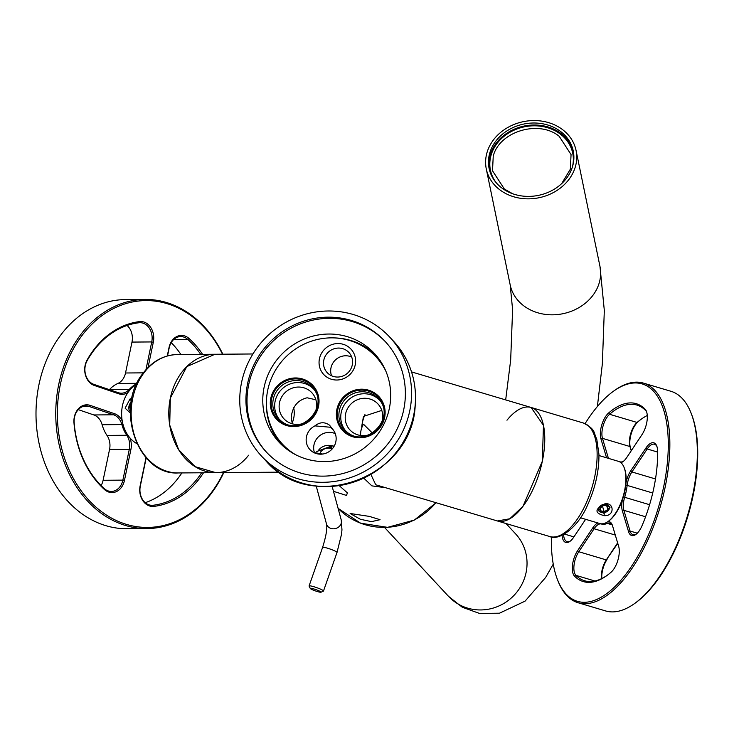 <?xml version="1.0" encoding="UTF-8"?>
<svg xmlns="http://www.w3.org/2000/svg" width="734" height="734" viewBox="0 0 734 734"><rect width="100%" height="100%" fill="white"/><g stroke="black" fill="none" stroke-linecap="round" stroke-linejoin="round"><path stroke-width="1.1" d="M369.349 516.387L380.056 519.7L371.468 521.645L360.33 519.259L350.136 513.497L369.349 516.387M248.606 455.227A59.197 46.637 -90.4 0 1 215.879 472.668L195.134 466.677L178.601 449.63L169.719 425.069L170.334 398.094L186.794 366.596L214.961 354.265L252.918 353.971M314.758 413.242A19.093 18.359 -42.9 0 0 311.877 392.754A19.093 18.359 -42.9 0 0 310.06 391.057A19.093 18.359 137.1 0 0 284.471 393.204A19.093 18.359 137.1 0 0 283.884 418.738A19.093 18.359 137.1 0 0 285.7 420.435A19.093 18.359 -42.9 0 0 304.105 423.133M312.996 388.414A22.919 22.029 -42.9 0 0 311.785 387.35A22.919 22.029 -42.9 0 0 281.572 389.415A22.919 22.029 -42.9 0 0 279.471 419.536M293.673 407.673A20.047 15.799 -90.4 0 1 293.793 408.26A20.047 15.799 89.6 0 1 292.086 423.169M315.877 399.782L307.115 397.782C297.646 400.131 292.343 406.691 291.214 417.472L292.288 423.802M310.491 383.176A24.828 23.864 -42.9 0 0 276.112 387.222A24.828 23.864 -42.9 0 0 278.819 421.371A24.828 23.864 137.1 0 0 313.198 417.325A24.828 23.864 137.1 0 0 310.491 383.176M311.409 450.988A15.276 14.689 137.1 0 1 309.959 449.63A15.276 14.689 137.1 0 1 314.914 425.885L330.098 427.225L332.346 428.839A15.276 14.689 137.1 0 1 331.878 449.272A15.276 14.689 137.1 0 1 311.409 450.988M314.29 452.162A15.276 14.689 137.1 0 1 318.987 436.299A15.276 14.689 137.1 0 1 335.282 433.656M334.108 446.263L332.364 445.703L316.749 451.493M317.749 451.474A11.46 10.074 164.8 0 1 333.933 446.556M332.3 448.804A9.074 7.973 -15.2 0 0 331.97 448.676L331.658 446.896L328.483 448.079A9.074 7.973 -15.2 0 0 320.51 452.181M328.483 448.079L331.97 448.676M333.475 491.321L346.512 495.432L347.393 492.872L339.227 485.669M314.914 425.885C319.776 421.967 324.657 421.738 329.548 425.197L332.346 428.839M328.603 373.936A14.799 14.23 -42.9 0 0 348.439 372.276A14.799 14.23 -42.9 0 0 348.898 352.485A14.799 14.23 -42.9 0 0 347.485 351.173A14.799 14.23 137.1 0 0 327.658 352.834A14.799 14.23 137.1 0 0 327.199 372.624A14.799 14.23 137.1 0 0 328.603 373.936M325.456 376.102A18.616 17.9 -42.9 0 0 351.237 373.074A18.616 17.9 -42.9 0 0 349.21 347.457A18.616 17.9 -42.9 0 0 323.428 350.494A18.616 17.9 -42.9 0 0 325.456 376.102M351.705 357.054A14.799 14.23 -42.9 0 0 335.53 359.844A14.799 14.23 -42.9 0 0 331.557 375.771M295.49 454.64A63.977 61.491 137.1 0 1 282.361 444.033A63.977 61.491 137.1 0 1 281.461 361.724A63.977 61.491 137.1 0 1 376.12 356.981A63.977 61.491 137.1 0 1 385.726 370.863M344.907 432.592A24.828 23.864 137.1 0 1 342.2 398.452A24.828 23.864 137.1 0 1 376.579 394.406A24.828 23.864 137.1 0 1 379.285 428.546A24.828 23.864 137.1 0 1 344.907 432.592M345.558 430.757A22.919 22.029 137.1 0 1 347.659 400.636A22.919 22.029 137.1 0 1 377.872 398.571A22.919 22.029 137.1 0 1 379.083 399.635M380.845 424.463A19.093 18.359 -42.9 0 0 377.964 403.975A19.093 18.359 -42.9 0 0 376.147 402.278A19.093 18.359 -42.9 0 0 350.558 404.425A19.093 18.359 -42.9 0 0 349.971 429.959A19.093 18.359 -42.9 0 0 351.788 431.656A19.093 18.359 -42.9 0 0 370.193 434.354M360.651 435.491A19.093 18.359 137.1 0 1 363.495 424.215L361.697 427.023L363.449 416.398L381.781 410.407M363.495 424.215L372.459 433.133M361.697 427.023A20.047 8.982 106.6 0 1 364.954 414.572M506.974 420.215A59.197 26.516 106.6 0 1 531.113 407.471L543.463 425.399L542.307 461.264L522.993 506.295L509.754 518.791L497.358 520.956L549.729 536.526A59.197 26.516 106.6 0 0 585.512 504.607A59.197 26.516 106.6 0 0 583.484 423.05C596.375 429.876 593.164 432.344 596.742 438.96L598.944 454.309C599.1 470.962 595.366 487.734 587.76 504.616C577.897 528.223 558.657 541.077 549.729 536.526M370.918 474.476L375.735 484.779L497.358 520.956A59.197 26.516 106.6 0 0 533.15 489.027A59.197 26.516 106.6 0 0 531.113 407.471L411.545 371.909M363.825 478.21L371.881 485.871L385.579 487.706M291.141 452.162A63.977 61.491 137.1 0 1 283.434 445.199L282.361 444.033M376.12 356.981L377.193 358.137A63.977 61.491 137.1 0 1 383.57 366.349M279.159 472.173L215.879 472.668A59.197 46.637 -90.4 0 1 172.664 436.904A59.197 46.637 -90.4 0 1 181.582 372.569A59.197 46.637 -90.4 0 1 214.961 354.265L177.325 354.559A59.197 46.637 -90.4 0 0 143.947 372.863A59.197 46.637 -90.4 0 0 135.028 437.198A59.197 46.637 -90.4 0 0 178.243 472.953C137.579 475.568 114.467 407.627 143.075 373.211C152.323 361.201 163.746 354.981 177.325 354.559M240.174 391.543A87.465 84.071 137.1 0 1 299.059 316.308A87.465 84.071 137.1 0 1 389.754 337.145A87.465 84.071 137.1 0 1 411.15 401.755A87.465 84.071 137.1 0 1 352.256 476.99A87.465 84.071 137.1 0 1 261.561 456.163A87.465 84.071 137.1 0 1 240.174 391.543M334.227 337.906A65.115 62.601 137.1 0 1 376.203 355.467M263.084 394.011A65.115 62.601 137.1 0 1 306.931 337.989A65.115 62.601 137.1 0 1 374.459 353.504A65.115 62.601 137.1 0 1 390.387 401.608A65.115 62.601 137.1 0 1 346.54 457.631A65.115 62.601 137.1 0 1 279.012 442.116A65.115 62.601 137.1 0 1 263.084 394.011M280.847 444.006A65.115 62.601 137.1 0 1 266.442 400.847M266.717 452.447A81.162 78.015 137.1 0 1 247.404 393.075A81.162 78.015 137.1 0 1 301.665 323.4A81.162 78.015 137.1 0 1 385.671 342.016M246.33 391.91A81.162 78.015 137.1 0 1 300.977 322.098A81.162 78.015 137.1 0 1 385.139 341.429A81.162 78.015 137.1 0 1 404.984 401.388A81.162 78.015 137.1 0 1 350.347 471.2A81.162 78.015 137.1 0 1 266.185 451.869A81.162 78.015 137.1 0 1 246.33 391.91M487.11 152.222A45.829 38.838 -11.6 0 0 486.284 168.958A45.829 38.838 -11.6 0 0 529.232 198.841A45.829 38.838 -11.6 0 0 575.227 167.187A45.829 38.838 -11.6 0 0 576.062 150.452A45.829 38.838 -11.6 0 0 533.113 120.569A45.829 38.838 -11.6 0 0 487.11 152.222M512.653 193.748L504.377 189.051L492.514 170.783L493.239 156.14C499.386 131.386 538.976 119.495 559.198 136.313L571.061 154.58L570.336 169.233L561.638 183.656M560.537 131.45A42.967 36.406 -11.6 0 0 510.956 128.578A42.967 36.406 -11.6 0 0 489.092 168.38A42.967 36.406 -11.6 0 0 501.799 187.95A42.967 36.406 -11.6 0 0 551.381 190.822A42.967 36.406 -11.6 0 0 573.254 151.03A42.967 36.406 -11.6 0 0 560.537 131.45M489.312 169.37A42.967 36.406 168.4 0 1 511.892 130.303A42.967 36.406 168.4 0 1 560.95 133.441A42.967 36.406 168.4 0 1 573.447 152.021M496.129 182.628A42.012 35.599 168.4 0 1 505.157 135.451A42.012 35.599 168.4 0 1 560.299 134.065A42.012 35.599 168.4 0 1 572.419 166.893M320.997 592.228L323.41 591.099A7.643 0.927 -160.7 0 0 323.492 591.008A7.643 0.927 -160.7 0 0 323.29 590.659A7.643 0.927 -160.7 0 0 315.565 587.255A7.643 0.927 -160.7 0 0 309.078 585.952A7.643 0.927 -160.7 0 0 309.097 586.081L310.271 588.466A5.725 0.688 -160.7 0 0 310.409 588.631A5.725 0.688 -160.7 0 0 315.877 591.072A5.725 0.688 -160.7 0 0 320.997 592.228A5.725 0.688 -160.7 0 0 320.914 591.907A5.725 0.688 -160.7 0 0 314.794 589.246A5.725 0.688 -160.7 0 0 310.271 588.466M313.657 452.483L322.786 454.034M130.349 412.068L131.45 400.792M130.34 413.058L125.11 408.177L130.001 399.03L131.927 398.342M136.891 443.657A32.461 25.58 -90.4 0 1 128.652 391.571A32.461 25.58 -90.4 0 1 136.432 384.506M203.511 472.76A92.805 73.116 -90.4 0 1 153.938 506.387A16.423 12.937 -90.4 0 1 140.157 485.78L146.029 457.649M201.621 472.779A91.667 72.216 -90.4 0 1 153.14 505.258A15.276 12.038 -90.4 0 1 152.076 505.322A15.276 12.038 -90.4 0 1 140.322 486.082L140.157 485.78M146.213 457.86L140.322 486.082M181.867 472.925A91.667 72.216 -90.4 0 1 145.24 502.689M167.269 355.981L169.022 347.577A16.423 12.937 -90.4 0 1 189.014 338.484A92.805 73.116 -90.4 0 1 202.584 354.366M167.517 355.917L169.196 347.879A15.276 12.038 -90.4 0 1 180.711 336.576A15.276 12.038 -90.4 0 1 187.785 339.42A91.667 72.216 -90.4 0 1 200.703 354.384M171.206 342.622A91.667 72.216 -90.4 0 1 180.949 354.531M127.964 392.516A16.423 12.937 -90.4 0 1 118.697 393.773L94.319 385.46A16.423 12.937 -90.4 0 1 87.08 360.055A92.805 73.116 -90.4 0 1 139.533 321.611A16.423 12.937 -90.4 0 1 153.314 342.228L148.048 367.468M129.955 389.956L129.212 389.47A15.276 12.038 -90.4 0 1 121.422 393.195A15.276 12.038 -90.4 0 1 118.22 392.672L93.851 384.359A15.276 12.038 -90.4 0 1 87.107 360.724A91.667 72.216 -90.4 0 1 138.919 322.758A15.276 12.038 -90.4 0 1 139.983 322.685A15.276 12.038 -90.4 0 1 151.736 341.934L153.314 342.228M145.938 369.697L151.736 341.934L131.982 342.081L125.523 372.991L143.341 372.854M109.412 389.671A15.276 12.038 -90.4 0 0 109.458 389.616L129.212 389.47A32.461 25.58 -90.4 0 1 136.818 383.68M109.458 389.616A32.461 25.58 -90.4 0 1 117.853 383.469A15.276 12.038 89.6 0 0 125.523 372.991M127.065 325.474A15.276 12.038 -90.4 0 1 131.982 342.081M127.624 434.785L126.762 435.262A15.276 12.038 -90.4 0 1 129.322 449.226L122.872 480.128L103.109 480.284L109.568 449.382A15.276 12.038 89.6 0 0 106.999 435.409A32.461 25.58 -90.4 0 1 102.118 424.729A15.276 12.038 89.6 0 0 93.842 414.949L113.596 414.802L114.532 413.692A16.423 12.937 -90.4 0 1 122.257 421.032M129.918 437.84A16.423 12.937 -90.4 0 1 130.9 449.52L124.45 480.421L122.872 480.128A15.276 12.038 -90.4 0 1 111.357 491.441A15.276 12.038 -90.4 0 1 104.274 488.596A91.667 72.216 -90.4 0 1 74.162 422.692A15.276 12.038 -90.4 0 1 86.025 405.966A15.276 12.038 -90.4 0 1 89.227 406.489L113.596 414.802A15.276 12.038 -90.4 0 1 121.881 424.573L122.982 424.307M106.999 435.409L126.762 435.262A32.461 25.58 -90.4 0 1 121.881 424.573L102.118 424.729M124.45 480.421A16.423 12.937 -90.4 0 1 104.457 489.523A92.805 73.116 -90.4 0 1 73.969 422.793A16.423 12.937 -90.4 0 1 90.163 405.379L114.532 413.692M103.109 480.284A15.276 12.038 -90.4 0 1 101.09 485.55M78.272 409.645L93.842 414.949M223.43 472.604A113.431 89.365 -90.4 0 1 123.853 523.544A113.431 89.365 -90.4 0 1 60.344 384.543A113.431 89.365 -90.4 0 1 169.618 304.463A113.431 89.365 -90.4 0 1 222.503 354.21M223.778 472.604A114.577 90.273 -90.4 0 1 146.919 528.581A114.577 90.273 -90.4 0 1 122.917 524.654A114.577 90.273 -90.4 0 1 56.454 399.351A114.577 90.273 -90.4 0 1 145.139 299.426A114.577 90.273 -90.4 0 1 169.15 303.362A114.577 90.273 -90.4 0 1 222.861 354.21M146.919 528.581L127.165 528.737A114.577 90.273 -90.4 0 1 103.155 524.81A114.577 90.273 -90.4 0 1 36.7 399.498A114.577 90.273 -90.4 0 1 125.386 299.582L145.139 299.426M130.964 403.948L129.643 406.251L130.661 406.599M129.643 406.251L130.423 409.921M131.248 401.957A5.496 3.266 -71.2 0 0 128.872 408.957A5.496 3.266 -71.2 0 0 130.368 411.343M604.21 504.084L610.128 507.093L604.1 513.396L598.256 510.625L604.21 504.084M604.697 503.891C614.285 501.882 614.982 516.387 604.229 515.653C594.439 513.13 594.595 509.203 604.697 503.891M598.962 455.539L618.404 461.328A32.461 14.542 106.6 0 1 624.148 467.595A32.461 14.542 106.6 0 1 608.128 521.452A32.461 14.542 106.6 0 1 607.201 522.067A32.461 14.542 106.6 0 1 599.898 523.562L580.447 517.773M624.295 467.989A31.7 14.203 106.6 0 1 624.451 468.375A31.7 14.203 106.6 0 1 608.807 520.966A31.7 14.203 106.6 0 1 608.468 521.204M606.578 457.805L600.944 438.895A16.423 7.358 106.6 0 1 608.578 413.013A92.805 41.572 106.6 0 1 645.103 409.177A16.423 7.358 106.6 0 1 646.443 411.37A16.423 7.358 106.6 0 1 642.021 434.583L626.726 457.557A16.423 7.358 106.6 0 1 623.038 461.594A16.423 7.358 106.6 0 1 620.872 462.668M623.561 461.2A15.276 6.845 106.6 0 1 620.184 461.86A15.276 6.845 106.6 0 1 620.138 461.842L619.909 461.989M619.212 461.622A32.461 14.542 106.6 0 1 620.046 461.814A32.461 14.542 106.6 0 1 620.138 461.842L620.23 461.869M608.431 458.355L602.476 438.363A15.276 6.845 106.6 0 1 609.578 414.288A91.667 41.058 106.6 0 1 636.919 405.076A91.667 41.058 106.6 0 1 645.654 410.499A15.276 6.845 106.6 0 1 646.663 411.994M631.231 450.786L629.974 446.538A15.276 6.845 106.6 0 1 637.075 422.463A91.667 41.058 106.6 0 1 641.186 419.206A91.667 41.058 106.6 0 1 647.278 415.499M631.304 450.685L630.405 447.657A16.423 7.358 106.6 0 1 638.039 421.775A92.805 41.572 106.6 0 1 641.69 418.848M585.613 519.314L573.612 537.343A16.423 7.358 106.6 0 1 569.933 541.38A16.423 7.358 106.6 0 1 562.051 535.315M570.456 540.976A15.276 6.845 106.6 0 1 567.079 541.637A15.276 6.845 106.6 0 1 563.584 534.563M607.917 521.599A16.423 7.358 106.6 0 1 612.229 524.883A16.423 7.358 106.6 0 1 612.495 525.663L618.67 546.38A16.423 7.358 106.6 0 1 611.037 572.263A92.805 41.572 106.6 0 1 606.871 575.566A92.805 41.572 106.6 0 1 574.511 576.107A16.423 7.358 106.6 0 1 577.594 550.702L592.889 527.718A16.423 7.358 106.6 0 1 597.815 522.947M607.385 575.19A91.667 41.058 106.6 0 1 584.659 580.787A91.667 41.058 106.6 0 1 575.924 575.364A15.276 6.845 106.6 0 1 578.796 551.729L577.594 550.702M615.294 535.058L594.09 528.755L578.796 551.729L606.284 559.914L617.624 542.876M592.889 527.718L594.09 528.755A15.276 6.845 106.6 0 1 601.394 524.003A15.276 6.845 106.6 0 1 601.44 524.021L601.339 523.819M606.651 522.397L607.284 523.406A32.461 14.542 106.6 0 1 601.531 524.048A32.461 14.542 106.6 0 1 601.44 524.021M612.083 524.838L607.284 523.406A15.276 6.845 106.6 0 1 609.991 523.103A15.276 6.845 106.6 0 1 612.45 525.498M601.504 578.686A15.276 6.845 106.6 0 1 606.284 559.914L617.762 543.362M601.797 578.539A16.423 7.358 106.6 0 1 607.046 559.464M645.581 516.773L623.891 510.323L622.359 510.846A16.423 7.358 106.6 0 1 622.469 499.625M636.378 534.058A15.276 6.845 106.6 0 1 633.002 534.719A15.276 6.845 106.6 0 1 630.056 531.04L623.891 510.323A15.276 6.845 106.6 0 1 624.662 497.294L623.349 496.9M625.772 485.367L627.148 485.394A32.461 14.542 106.6 0 1 624.662 497.294L649.59 504.708M626.029 482.614A16.423 7.358 106.6 0 1 630.699 470.916L645.993 447.933A16.423 7.358 106.6 0 1 656.746 445.997A16.423 7.358 106.6 0 1 657.627 451.245A92.805 41.572 106.6 0 1 642.085 525.617A16.423 7.358 106.6 0 1 635.855 534.453A16.423 7.358 106.6 0 1 628.524 531.572L622.359 510.846M652.719 493L627.148 485.394A15.276 6.845 106.6 0 1 631.901 471.953L647.195 448.969A15.276 6.845 106.6 0 1 654.499 444.226A15.276 6.845 106.6 0 1 656.967 446.621M585.09 423.628A113.431 50.811 106.6 0 1 613.395 391.286A113.431 50.811 106.6 0 1 664.031 411.187A113.431 50.811 106.6 0 1 633.726 562.923A113.431 50.811 106.6 0 1 557.418 579.475A113.431 50.811 106.6 0 1 555.583 574.089A113.431 50.811 106.6 0 1 551.39 536.921M613.395 391.286L614.413 390.552A114.577 51.325 106.6 0 1 643.452 383.111A114.577 51.325 106.6 0 1 665.554 410.655A114.577 51.325 106.6 0 1 648.104 539.435A114.577 51.325 106.6 0 1 578.126 602.752A114.577 51.325 106.6 0 1 557.868 580.649L557.418 579.475M643.452 383.111L670.949 391.286A114.577 51.325 106.6 0 1 691.199 413.398L691.648 414.563A113.431 50.811 106.6 0 1 693.483 419.949A113.431 50.811 106.6 0 1 635.672 602.752L634.653 603.486A114.577 51.325 106.6 0 1 605.614 610.936L578.126 602.752M691.199 413.398A114.577 51.325 106.6 0 1 693.052 418.839A114.577 51.325 106.6 0 1 634.653 603.486M604.137 511.763L607.853 509.589L607.789 506.286L604.009 505.157L600.293 507.341L600.357 510.644L604.137 511.763L602.486 506.203L604.174 505.203M607.853 509.589L606.779 505.983M601.44 512.415A5.496 4.055 163.4 0 0 608.789 509.864A5.496 4.055 163.4 0 0 606.706 504.515A5.496 4.055 163.4 0 0 599.357 507.056A5.496 4.055 163.4 0 0 601.44 512.415M309.932 385.35A22.919 22.029 137.1 0 1 312.106 387.387C331.181 405.59 300.142 438.409 280.663 420.582L278.516 418.573A22.919 22.029 137.1 0 1 279.223 387.928A22.919 22.029 137.1 0 1 309.932 385.35M280.627 420.554A22.919 22.029 137.1 0 1 278.516 418.573M279.471 420.921A24.038 23.103 137.1 0 1 276.856 387.864A24.038 23.103 137.1 0 1 310.133 383.946A24.038 23.103 137.1 0 1 312.757 417.004A24.038 23.103 137.1 0 1 279.471 420.921M376.221 395.167A24.038 23.103 -42.9 0 0 342.943 399.085A24.038 23.103 -42.9 0 0 345.558 432.142A24.038 23.103 -42.9 0 0 378.845 428.225A24.038 23.103 -42.9 0 0 376.221 395.167M376.019 396.58A22.919 22.029 137.1 0 1 378.193 398.608C397.268 416.82 366.229 449.63 346.751 431.803L344.604 429.794A22.919 22.029 137.1 0 1 345.31 399.149A22.919 22.029 137.1 0 1 376.019 396.58M346.714 431.776A22.919 22.029 137.1 0 1 344.604 429.794M436.088 502.726L414.279 520.094L387.58 527.342L360.623 523.204L338.099 508.368A66.913 64.317 -42.9 0 0 435.941 502.689M389.754 337.145L393.699 341.383A87.465 84.071 137.1 0 1 415.086 406.003A87.465 84.071 137.1 0 1 356.201 481.238A87.465 84.071 137.1 0 1 265.506 460.401L261.561 456.163M505.68 399.902L510.671 360.027L512.607 309.702L510.194 284.939A45.829 38.838 -11.6 0 0 553.142 314.813A45.829 38.838 -11.6 0 0 599.146 283.168A45.829 38.838 -11.6 0 0 599.972 266.424L576.062 150.452M505.992 523.525L515.607 533.884A45.829 44.058 137.1 0 1 526.085 572.548A45.829 44.058 137.1 0 1 493.633 607.945A45.829 44.058 137.1 0 1 448.437 596.256L462.292 607.247L479.495 613.431L499.496 613.202L525.085 601.128L545.683 577.401L553.252 564.116M332.153 486.44L341.255 520.03A7.643 6.716 164.8 0 1 340.888 524.204A7.643 6.716 164.8 0 1 333.282 528.81A7.643 6.716 164.8 0 1 326.511 524.021C327.428 528.287 326.125 536.077 322.602 547.39L309.078 585.952M341.255 520.03L341.961 529.829L341.512 534.324L337.016 552.445A7.643 0.927 -160.7 0 0 336.814 552.096A7.643 0.927 -160.7 0 0 329.089 548.693A7.643 0.927 -160.7 0 0 322.602 547.39M131.294 400.883L130.001 399.03M151.011 505.276L153.14 505.258L153.938 506.387M173.674 339.53L187.785 339.42L189.014 338.484M87.107 360.724L87.08 360.055M93.851 384.359L94.319 385.46M138.919 322.758L139.533 321.611M118.22 392.672L118.697 393.773M136.983 383.313L117.853 383.469M109.568 449.382L130.9 449.52M104.274 488.596L104.457 489.523M82.832 406.535L89.227 406.489L90.163 405.379M604.1 513.396L604.229 515.653M630.405 447.657L629.974 446.538L602.476 438.363L600.944 438.895M638.039 421.775L637.075 422.463L609.578 414.288L608.578 413.013M645.654 410.499L645.103 409.177M564.455 534.077L573.915 536.893M594.925 581.016L575.924 575.364L574.511 576.107M655.49 478.963L631.901 471.953L630.699 470.916M657.636 452.071L647.195 448.969L645.993 447.933M637.305 533.205L630.056 531.04L628.524 531.572M215.879 472.668L178.243 472.953M531.113 407.471L583.484 423.05M265.506 460.401C310.684 514.672 411.829 477.898 415.16 406.159C417.206 381.24 410.049 359.651 393.699 341.383M510.194 284.939L486.284 168.958M597.384 406.517L602.348 363.908L604.321 310.473L599.972 266.424M384.552 527.452L448.437 596.256M337.016 552.445L323.492 591.008M316.216 486.027L326.511 524.021M624.451 468.375L624.148 467.595M608.807 520.966L608.128 521.452"/></g></svg>

